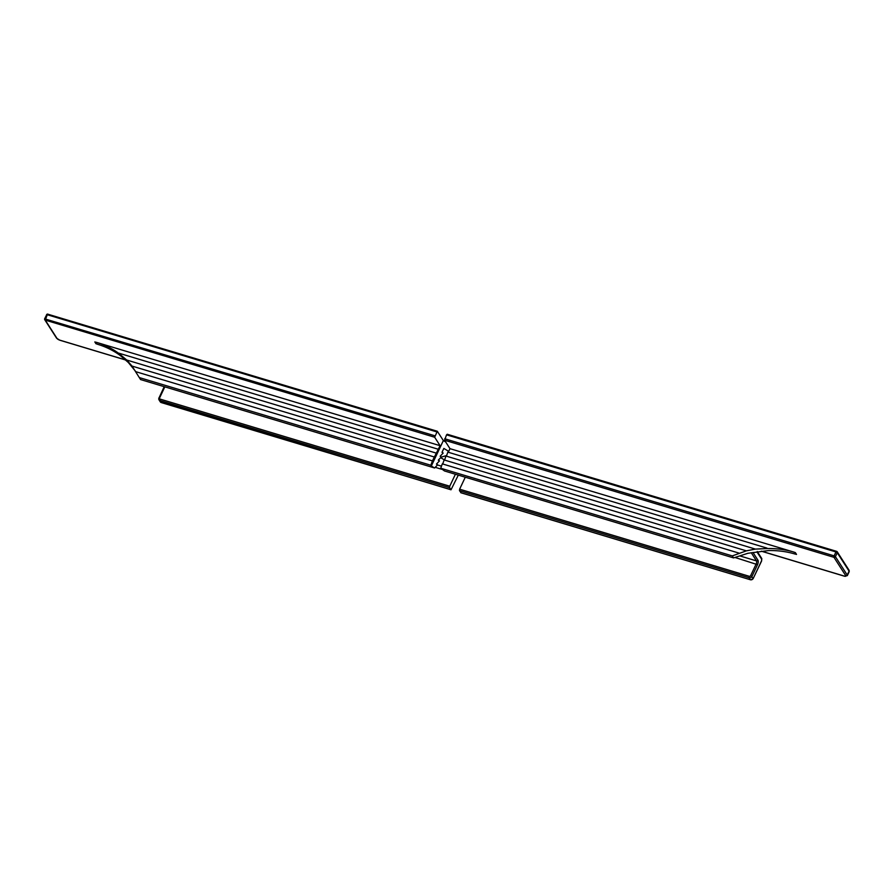 <?xml version="1.0" encoding="UTF-8"?>
<svg xmlns="http://www.w3.org/2000/svg" width="894" height="894" viewBox="0 0 894 894"><rect width="100%" height="100%" fill="white"/><g stroke="black" fill="none" stroke-linecap="round" stroke-linejoin="round"><path stroke-width="1.34" d="M444.709 438.742L834.113 555.856L835.968 551.944L446.553 434.83L444.564 440.217L449.984 448.665L793.838 552.079A90.942 77.711 -32.7 0 0 767.298 548.57L755.385 549.095L746.356 550.849L732.298 555.912L440.731 468.232L442.295 463.863L738.712 553.017M795.381 552.626L796.52 554.425L795.381 552.626L793.838 552.079M440.731 468.232L444.486 470.959L733.572 557.901L747.909 553.285L768.572 550.559A90.942 77.711 -32.7 0 1 795.112 554.068L795.057 553.967A90.942 77.711 -32.7 0 1 796.52 554.425M465.282 477.217L459.628 489.186L459.482 490.661L461.069 492.739M733.572 557.901L732.298 555.912M795.369 552.637A90.942 77.711 -32.7 0 0 793.906 552.179M446.553 434.83L447.335 434.339M442.698 463.986L444.15 459.952L746.356 550.849M444.553 460.075L445.994 456.041L755.385 549.095M446.397 456.163L447.849 452.129L767.018 548.123M448.285 452.263L449.984 448.665M437.322 431.266L434.674 437.244L440.094 445.693L432.417 460.891L430.852 465.26L431.333 465.998L443.357 440.563L437.322 431.266L48.041 314.252M448.699 451.369L443.849 448.419L441.994 452.342L443.167 453.046L440.15 456.253L441.323 456.968L438.295 460.164L439.468 460.879L436.451 464.075L437.624 464.791L434.596 467.987L431.333 465.998M445.704 442.005L443.357 440.563M446.631 455.515L441.133 457.158M440.675 457.65L444.575 460.019M455.404 474.245L449.749 486.213L449.604 487.688L451.012 489.789L458.309 475.116M430.852 465.26L139.296 377.57L132.055 366.093L126.725 360.025L119.081 353.611A90.942 77.711 147.3 0 0 96.239 342.279L440.094 445.693M96.306 342.38L94.82 341.944A90.942 77.711 147.3 0 1 96.306 342.38L96.239 342.279M118.79 353.164L437.959 449.157M126.725 360.025L436.116 453.068M132.055 366.093L434.26 456.979M136 371.748L432.417 460.891M139.296 377.57L140.57 379.559L434.596 467.987M94.82 341.944L95.971 343.732A90.942 77.711 147.3 0 1 97.457 344.168L97.513 344.268A90.942 77.711 147.3 0 1 120.355 355.6L128.289 362.461L136.346 372.306M444.564 440.217L833.979 557.331L845.769 575.725A2.269 0.693 25.3 0 1 844.439 576.127L844.752 576.205M751.251 552.727L756.503 560.907L740.165 556.001M761.487 551.173L844.439 576.127M460.756 492.65L750.345 579.748L749.071 577.759A2.269 1.944 -32.7 0 0 751.977 576.395L757.52 564.662L734.957 557.465M459.482 490.661L749.071 577.759L749.217 576.284A1.14 0.972 -32.7 0 0 750.669 575.602L756.212 563.857A2.269 0.95 -73.3 0 0 756.503 560.907A1.14 0.972 -32.7 0 0 757.956 560.225A3.408 1.43 -73.3 0 1 757.52 564.662M459.628 489.186L749.217 576.284M460.891 492.762L750.345 579.748A2.269 1.944 -32.7 0 0 753.251 578.384L750.669 575.602M845.769 575.725A1.14 0.972 147.3 0 0 847.221 575.043L835.421 556.649A1.14 0.972 147.3 0 1 833.979 557.331L834.113 555.856L835.421 556.649L837.276 552.738L835.968 551.944L836.75 551.464A1.14 0.972 147.3 0 1 837.276 552.738L849.076 571.132A3.408 1.05 25.3 0 1 849.188 571.691L849.043 570.216A1.14 0.972 147.3 0 1 849.076 571.132L847.221 575.043A3.408 1.05 25.3 0 1 847.344 575.613L844.573 576.239L761.297 551.185M753.094 578.664L750.703 579.815M761.442 561.052L753.251 578.384L761.61 560.963L761.688 558.392A1.14 0.972 147.3 0 1 761.722 559.298L757.028 552M761.576 560.773L761.722 559.298M757.956 560.225L752.983 552.47M436.674 431.858L47.259 314.733L45.27 320.119A1.14 0.972 147.3 0 1 44.745 318.845L434.819 435.769M125.529 359.913L59.674 340.111A2.269 0.693 -154.7 0 1 57.06 338.513L45.27 320.119L434.674 437.244M47.259 314.733L47.907 314.14A1.14 1.14 0 0 0 46.555 314.744L47.259 314.733M161.602 402.68L450.878 489.677M449.749 486.213L160.16 399.115L160.015 400.59L449.604 487.688M164.205 386.666L158.964 398.042A2.269 1.944 147.3 0 0 160.015 400.59L161.289 402.579A2.269 1.944 147.3 0 1 160.294 401.853L451.012 489.789M441.703 469.272L435.222 467.327M164.831 386.856L159.635 397.841A1.14 0.972 147.3 0 0 160.16 399.115M441.48 466.165L437.468 464.958M160.294 401.853L159.02 399.864L158.92 397.852L159.635 397.841M57.06 338.513A1.14 0.972 147.3 0 1 56.568 338.156L59.809 340.212L125.652 360.014M46.589 314.934L44.7 318.655A1.14 1.14 0 0 0 44.767 319.761L56.568 338.156M849.043 570.216L837.242 551.822A1.14 1.14 0 0 0 836.616 551.352L447.201 434.238M847.344 575.613L849.188 571.691M757.263 551.497L761.688 558.392"/></g></svg>
